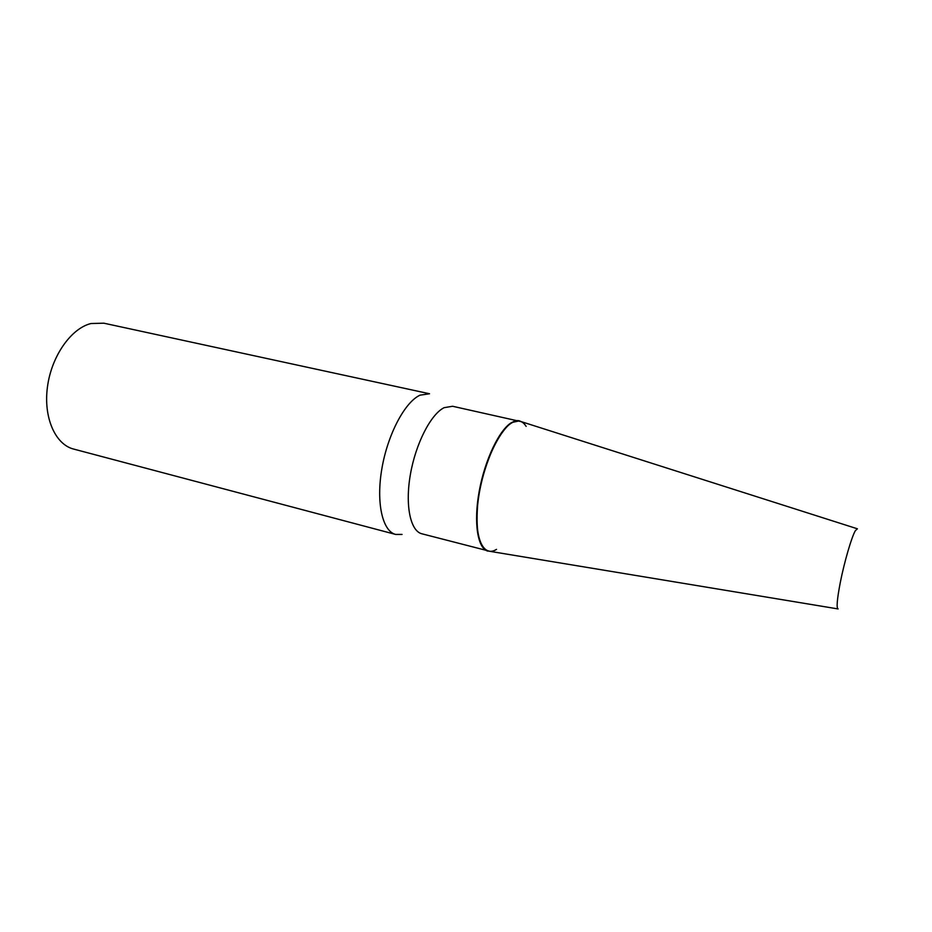 <?xml version="1.0" encoding="UTF-8"?>
<svg xmlns="http://www.w3.org/2000/svg" width="932" height="932" viewBox="0 0 932 932"><rect width="100%" height="100%" fill="white"/><g stroke="black" fill="none" stroke-linecap="round" stroke-linejoin="round"><path stroke-width="1.4" d="M857.405 528.793L855.366 530.669C851.673 536.797 844.322 561.961 840.28 582.57C837.029 599.544 836.307 608.328 838.113 608.934M857.16 528.724L520.976 421.555C507.055 413.237 481.448 460.967 477.627 505.284C475.518 533.861 479.561 549.204 489.743 551.313L837.856 608.899M420.006 395.18L429.524 393.758L103.871 323.194L91.021 323.52C71.123 328.309 51.54 356.059 47.474 386.768C43.256 417.478 55.268 444.459 73.57 449.049L395.646 534.432C382.493 531.275 375.945 502.826 381.887 468.586C387.712 434.359 404.861 402.065 420.006 395.18M490.314 551.406L421.847 533.78C410.395 531.054 404.966 505.412 410.383 474.493C415.707 443.585 430.829 414.192 444.11 407.68L452.556 406.259L521.536 421.73M487.949 551.15C477.65 548.727 473.421 522.864 479.199 491.304C484.873 459.756 499.424 429.489 511.621 422.546L519.31 420.88M496.511 549.367C483.067 557.965 473.829 537.286 477.906 502.709C481.786 468.237 498.177 430.456 511.936 422.779C517.831 419.493 522.549 420.682 526.126 426.367M402.065 534.432L395.646 534.432"/></g></svg>
